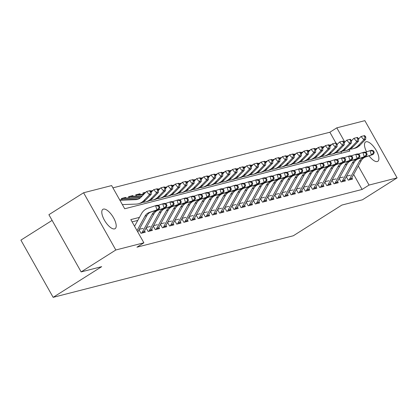 <?xml version="1.0" encoding="UTF-8"?>
<svg xmlns="http://www.w3.org/2000/svg" width="418" height="418" viewBox="0 0 418 418"><rect width="100%" height="100%" fill="white"/><g stroke="black" fill="none" stroke-linecap="round" stroke-linejoin="round"><path stroke-width="0.63" d="M366.576 151.823A11.438 4.53 -122.3 0 1 365.572 141.979A11.438 4.53 -122.3 0 1 366.111 141.749A11.438 4.53 -122.3 0 1 375.897 149.848A11.438 4.53 -122.3 0 1 377.799 161.317A11.438 4.53 -122.3 0 1 377.261 161.547A11.438 4.53 -122.3 0 1 369.068 155.836M114.574 228.892A11.438 4.53 -122.3 0 1 104.787 220.798A11.438 4.53 -122.3 0 1 102.88 209.329A11.438 4.53 -122.3 0 1 103.418 209.099A11.438 4.53 -122.3 0 1 113.205 217.198A11.438 4.53 -122.3 0 1 115.107 228.667A11.438 4.53 -122.3 0 1 114.574 228.892M52.109 220.391L20.9 240.125L53.143 297.344L293.316 235.768L341.872 205.071L362.422 199.804L397.1 177.875L369.042 185.069L358.304 166.009M53.143 297.344L101.694 266.647L81.144 271.919L48.901 214.695L83.584 192.766L111.637 185.576L124.71 208.77L349.871 151.044L349.072 149.623M335.91 142.961L329.865 132.234L112.923 187.854M329.865 132.234L336.803 127.845L364.857 120.656L397.1 177.875M346.303 176.647L348.283 180.168L352.573 179.066L351.831 177.749M339.155 178.481L341.135 181.997L345.425 180.9L344.683 179.578M332.007 180.31L333.987 183.831L338.277 182.734L337.535 181.412M324.859 182.143L326.839 185.665L331.129 184.563L330.387 183.246M317.711 183.977L319.692 187.494L323.981 186.397L323.239 185.08M310.564 185.811L312.544 189.328L316.834 188.231L316.092 186.909M303.411 187.64L305.396 191.162L309.686 190.065L308.944 188.743M296.263 189.474L298.248 192.996L302.538 191.893L301.796 190.577M289.115 191.308L291.1 194.825L295.39 193.727L294.648 192.411M281.967 193.142L283.953 196.659L288.242 195.561L287.5 194.239M274.819 194.971L276.805 198.493L281.095 197.395L280.353 196.073M267.672 196.805L269.657 200.326L273.947 199.224L273.2 197.907M260.524 198.639L262.509 202.155L266.799 201.058L266.052 199.741M253.376 200.468L255.361 203.989L259.651 202.892L258.904 201.57M246.228 202.302L248.214 205.823L252.503 204.721L251.756 203.404M239.08 204.136L241.066 207.657L245.35 206.555L244.608 205.238M231.933 205.969L233.918 209.486L238.203 208.389L237.461 207.072M224.785 207.798L226.77 211.32L231.055 210.223L230.313 208.901M217.637 209.632L219.622 213.154L223.907 212.051L223.165 210.735M210.489 211.466L212.469 214.988L216.759 213.885L216.017 212.569M203.341 213.3L205.322 216.817L209.611 215.719L208.869 214.403M196.194 215.129L198.174 218.651L202.464 217.553L201.722 216.231M189.046 216.963L191.026 220.485L195.316 219.382L194.574 218.065M181.898 218.797L183.878 222.319L188.168 221.216L187.426 219.899M174.75 220.631L176.73 224.147L181.02 223.05L180.278 221.733M167.602 222.46L169.583 225.981L173.872 224.884L173.13 223.562M160.455 224.294L162.435 227.815L166.725 226.713L165.983 225.396M153.307 226.128L155.287 229.649L159.577 228.547L158.835 227.23M146.154 227.962L148.139 231.478L152.429 230.381L151.687 229.064M139.006 229.79L140.991 233.312L145.281 232.215L144.539 230.893M124.522 198.142L125.672 197.416L121.382 198.513L122.082 199.757M131.67 196.308L132.819 195.582L128.535 196.685L129.23 197.923M138.818 194.474L139.967 193.748L135.683 194.851L136.378 196.094M145.809 192.254L142.831 193.017L143.531 194.26M152.957 190.42L150.584 191.031M160.104 188.586L157.732 189.197M167.252 186.757L164.88 187.363M174.4 184.923L172.028 185.529M181.548 183.089L179.176 183.701M188.696 181.26L186.323 181.867M195.843 179.426L193.471 180.033M202.991 177.593L200.619 178.199M210.139 175.759L207.767 176.37M217.287 173.93L214.915 174.536M224.435 172.096L222.062 172.702M231.582 170.262L229.21 170.868M238.73 168.428L236.358 169.039M245.878 166.599L243.506 167.205M253.026 164.765L250.654 165.371M260.174 162.931L257.801 163.537M267.321 161.097L264.949 161.709M274.469 159.268L272.097 159.875M281.617 157.434L279.245 158.041M288.765 155.6L286.393 156.207M295.913 153.767L293.54 154.378M303.06 151.938L300.694 152.544M310.213 150.104L307.841 150.71M317.361 148.27L314.989 148.881M324.509 146.436L322.137 147.047M341.652 153.15L340.905 151.828M126.027 198.043L125.672 197.416M133.175 196.209L132.819 195.582M140.323 194.375L139.967 193.748M331.657 144.607L329.285 145.213M139.45 217.381L130.808 219.596L143.881 242.795L136.947 247.184L362.108 189.453L353.654 174.447M137.778 220.422L132.093 221.874M143.102 228.348L139.262 229.33M150.25 226.514L146.41 227.496M157.398 224.68L153.558 225.668M164.546 222.846L160.705 223.834M171.694 221.017L167.853 222M178.841 219.184L175.001 220.166M185.989 217.35L182.149 218.337M193.137 215.516L189.297 216.503M200.285 213.687L196.45 214.669M207.432 211.853L203.597 212.835M214.58 210.019L210.745 211.006M221.728 208.185L217.893 209.172M228.876 206.356L225.041 207.338M236.024 204.522L232.189 205.504M243.177 202.688L239.336 203.676M250.325 200.859L246.484 201.842M257.472 199.025L253.632 200.008M264.62 197.191L260.78 198.174M271.768 195.358L267.928 196.345M278.916 193.529L275.075 194.511M286.064 191.695L282.223 192.677M293.211 189.861L289.371 190.843M300.359 188.027L296.519 189.014M307.507 186.198L303.667 187.18M314.655 184.364L310.814 185.346M321.803 182.53L317.962 183.512M328.95 180.696L325.11 181.684M336.098 178.867L332.258 179.85M343.246 177.033L339.406 178.016M350.394 175.199L346.553 176.182M81.144 271.919L115.823 249.99L83.584 192.766M362.108 189.453L369.042 185.069M143.881 242.795L115.823 249.99M344.829 142.099L336.803 127.845M137.02 230.616L145.02 216.111A8.935 8.141 75.6 0 1 149.393 212.412L156.949 209.914L155.595 205.656L148.04 208.154A13.407 12.211 -104.4 0 0 141.483 213.702L134.559 226.253M137.794 231.995L146.807 215.651A8.935 8.141 75.6 0 1 151.18 211.957L158.736 209.455L156.949 209.914L159.091 207.835L159.807 207.652L159.263 205.949L158.547 206.131L159.091 207.835M158.547 206.131L155.595 205.656L157.382 205.196L159.263 205.949M158.736 209.455L159.807 207.652M119.679 199.846L137.532 199.198A8.935 8.141 -104.4 0 0 138.206 199.14M119.898 200.227L135.745 199.652A8.935 8.141 -104.4 0 0 137.323 199.428A8.935 8.141 -104.4 0 0 140.897 197.333L146.561 191.475L150.187 190.582L149.472 190.765L150.626 192.076L151.342 191.893L150.187 190.582M151.342 191.893L151.243 194.297L145.579 200.159A13.407 12.211 75.6 0 1 140.223 203.294L138.436 203.754A13.407 12.211 75.6 0 1 136.069 204.099L122.354 204.595M151.243 194.297L149.456 194.757L143.792 200.619A13.407 12.211 75.6 0 1 138.436 203.754M150.626 192.076L149.456 194.757L146.561 191.475L149.472 190.765M141.587 233.16A6.254 5.695 -104.4 0 0 142.345 232.089L152.168 214.277A8.935 8.141 75.6 0 1 156.541 210.578L164.096 208.08L162.743 203.822L157.931 205.416M143.374 232.701A6.254 5.695 -104.4 0 0 144.132 231.629L153.955 213.823A8.935 8.141 75.6 0 1 158.328 210.123L165.883 207.621L164.096 208.08L166.239 206.001L166.954 205.818L166.411 204.115L165.695 204.297L166.239 206.001M165.695 204.297L162.743 203.822L164.53 203.362L166.411 204.115M165.883 207.621L166.954 205.818M148.735 231.326A6.254 5.695 -104.4 0 0 149.492 230.255L159.315 212.448A8.935 8.141 75.6 0 1 163.689 208.749L171.244 206.246L169.891 201.988L165.079 203.582M150.522 230.872A6.254 5.695 -104.4 0 0 151.279 229.801L161.102 211.989A8.935 8.141 75.6 0 1 165.476 208.289L173.031 205.787L171.244 206.246L173.386 204.167L174.102 203.984L173.559 202.281L172.843 202.464L173.386 204.167M172.843 202.464L169.891 201.988L171.678 201.533L173.559 202.281M173.031 205.787L174.102 203.984M155.883 229.492A6.254 5.695 -104.4 0 0 156.64 228.427L166.463 210.615A8.935 8.141 75.6 0 1 170.837 206.915L178.392 204.412L177.039 200.159L172.226 201.748M157.67 229.038A6.254 5.695 -104.4 0 0 158.427 227.967L168.25 210.155A8.935 8.141 75.6 0 1 172.624 206.455L180.179 203.958L178.392 204.412L180.534 202.333L181.25 202.15L180.707 200.447L179.991 200.635L180.534 202.333M179.991 200.635L177.039 200.159L178.826 199.699L180.707 200.447M180.179 203.958L181.25 202.15M163.03 227.664A6.254 5.695 -104.4 0 0 163.788 226.593L173.611 208.781A8.935 8.141 75.6 0 1 177.984 205.081L185.54 202.584L184.186 198.325L179.374 199.919M164.817 227.204A6.254 5.695 -104.4 0 0 165.575 226.133L175.398 208.321A8.935 8.141 75.6 0 1 179.771 204.627L187.327 202.124L185.54 202.584L187.682 200.504L188.398 200.321L187.854 198.618L187.139 198.801L187.682 200.504M187.139 198.801L184.186 198.325L185.973 197.866L187.854 198.618M187.327 202.124L188.398 200.321M151.337 192.097L153.709 189.641L157.335 188.748L156.619 188.931L157.779 190.242L158.49 190.059L157.335 188.748M158.49 190.059L158.391 192.468L152.727 198.325A13.407 12.211 75.6 0 1 147.371 201.466L145.584 201.92A13.407 12.211 75.6 0 1 143.217 202.265L142.799 202.281M158.391 192.468L156.604 192.923L150.94 198.785A13.407 12.211 75.6 0 1 145.584 201.92M121.617 198.926A6.254 5.695 75.6 0 1 122.328 198.686A6.254 5.695 75.6 0 1 123.435 198.529L140.265 197.918M122.328 198.686L124.115 198.231A6.254 5.695 75.6 0 1 125.222 198.069L140.725 197.505M157.779 190.242L156.604 192.923L153.709 189.641L156.619 188.931M158.485 190.263L160.857 187.807L164.483 186.914L163.767 187.097L164.927 188.408L165.638 188.225L164.483 186.914M165.638 188.225L165.538 190.634L159.875 196.491A13.407 12.211 75.6 0 1 154.519 199.632L152.732 200.091A13.407 12.211 75.6 0 1 150.365 200.431L149.952 200.447M165.538 190.634L163.751 191.094L158.088 196.951A13.407 12.211 75.6 0 1 152.732 200.091M128.765 197.092A6.254 5.695 75.6 0 1 129.476 196.857A6.254 5.695 75.6 0 1 130.583 196.695L141.911 196.282M129.476 196.857L131.262 196.397A6.254 5.695 75.6 0 1 132.37 196.235L142.303 195.875M164.927 188.408L163.751 191.094L160.857 187.807L163.767 187.097M165.632 188.429L168.005 185.979L171.631 185.08L170.915 185.263L172.075 186.58L172.786 186.397L171.631 185.08M172.786 186.397L172.686 188.8L167.022 194.663A13.407 12.211 75.6 0 1 161.667 197.798L159.88 198.257A13.407 12.211 75.6 0 1 157.513 198.597L157.1 198.613M172.686 188.8L170.899 189.26L165.235 195.117A13.407 12.211 75.6 0 1 159.88 198.257M135.913 195.263A6.254 5.695 75.6 0 1 136.623 195.023A6.254 5.695 75.6 0 1 137.731 194.861L143.484 194.652M136.623 195.023L138.41 194.563A6.254 5.695 75.6 0 1 139.518 194.407L143.881 194.245M172.075 186.58L170.899 189.26L168.005 185.979L170.915 185.263M172.78 186.6L175.152 184.145L178.779 183.251L178.063 183.434L179.223 184.746L179.933 184.563L178.779 183.251M179.933 184.563L179.834 186.966L174.17 192.829A13.407 12.211 75.6 0 1 168.815 195.964L167.028 196.423A13.407 12.211 75.6 0 1 164.661 196.768L164.248 196.779M179.834 186.966L178.047 187.426L172.383 193.288A13.407 12.211 75.6 0 1 167.028 196.423M143.06 193.429A6.254 5.695 75.6 0 1 143.771 193.189A6.254 5.695 75.6 0 1 144.879 193.032L145.062 193.022M179.223 184.746L178.047 187.426L175.152 184.145L178.063 183.434M170.178 225.83A6.254 5.695 -104.4 0 0 170.936 224.759L180.759 206.947A8.935 8.141 75.6 0 1 185.132 203.247L192.688 200.75L191.334 196.491L186.522 198.085M171.965 225.37A6.254 5.695 -104.4 0 0 172.723 224.299L182.546 206.492A8.935 8.141 75.6 0 1 186.919 202.793L194.474 200.29L192.688 200.75L194.83 198.67L195.546 198.487L195.002 196.784L194.286 196.967L194.83 198.67M194.286 196.967L191.334 196.491L193.121 196.037L195.002 196.784M194.474 200.29L195.546 198.487M179.928 184.766L182.3 182.311L185.926 181.417L185.211 181.6L186.371 182.912L187.086 182.729L185.926 181.417M187.086 182.729L186.982 185.137L181.318 190.995A13.407 12.211 75.6 0 1 175.962 194.135L174.175 194.589A13.407 12.211 75.6 0 1 171.808 194.934L171.396 194.95M186.982 185.137L185.195 185.592L179.531 191.454A13.407 12.211 75.6 0 1 174.175 194.589M150.882 191.366A6.254 5.695 75.6 0 1 150.919 191.355A6.254 5.695 75.6 0 1 152.027 191.198L152.209 191.193M186.371 182.912L185.195 185.592L182.3 182.311L185.211 181.6M177.326 223.996A6.254 5.695 -104.4 0 0 178.084 222.925L187.907 205.118A8.935 8.141 75.6 0 1 192.28 201.419L199.835 198.916L198.482 194.657L193.67 196.251M179.113 223.541A6.254 5.695 -104.4 0 0 179.871 222.47L189.694 204.658A8.935 8.141 75.6 0 1 194.067 200.959L201.622 198.456L199.835 198.916L201.978 196.836L202.693 196.653L202.15 194.95L201.434 195.133L201.978 196.836M201.434 195.133L198.482 194.657L200.269 194.203L202.15 194.95M201.622 198.456L202.693 196.653M187.076 182.932L189.448 180.477L193.074 179.583L192.358 179.766L193.518 181.078L194.234 180.895L193.074 179.583M194.234 180.895L194.13 183.303L188.466 189.161A13.407 12.211 75.6 0 1 183.11 192.301L181.323 192.761A13.407 12.211 75.6 0 1 178.956 193.1L178.543 193.116M194.13 183.303L192.343 183.763L186.679 189.62A13.407 12.211 75.6 0 1 181.323 192.761M158.03 189.537A6.254 5.695 75.6 0 1 158.067 189.526A6.254 5.695 75.6 0 1 159.174 189.364L159.357 189.359M193.518 181.078L192.343 183.763L189.448 180.477L192.358 179.766M184.474 222.162A6.254 5.695 -104.4 0 0 185.231 221.096L195.054 203.284A8.935 8.141 75.6 0 1 199.428 199.585L206.983 197.082L205.63 192.829L200.818 194.422M186.261 221.707A6.254 5.695 -104.4 0 0 187.018 220.636L196.841 202.824A8.935 8.141 75.6 0 1 201.215 199.125L208.77 196.627L206.983 197.082L209.125 195.002L209.841 194.819L209.298 193.116L208.582 193.304L209.125 195.002M208.582 193.304L205.63 192.829L207.417 192.369L209.298 193.116M208.77 196.627L209.841 194.819M194.224 181.099L196.596 178.648L200.222 177.749L199.506 177.932L200.666 179.249L201.382 179.066L200.222 177.749M201.382 179.066L201.277 181.469L195.614 187.332A13.407 12.211 75.6 0 1 190.258 190.467L188.471 190.927A13.407 12.211 75.6 0 1 186.104 191.266L185.691 191.282M201.277 181.469L199.49 181.929L193.827 187.786A13.407 12.211 75.6 0 1 188.471 190.927M165.178 187.703A6.254 5.695 75.6 0 1 165.214 187.692A6.254 5.695 75.6 0 1 166.322 187.53L166.505 187.525M200.666 179.249L199.49 181.929L196.596 178.648L199.506 177.932M191.622 220.333A6.254 5.695 -104.4 0 0 192.379 219.262L202.202 201.45A8.935 8.141 75.6 0 1 206.576 197.751L214.136 195.253L212.778 190.995L207.965 192.588M193.409 219.873A6.254 5.695 -104.4 0 0 194.166 218.802L203.989 200.995A8.935 8.141 75.6 0 1 208.363 197.296L215.923 194.793L214.136 195.253L216.273 193.173L216.989 192.991L216.446 191.287L215.73 191.47L216.273 193.173M215.73 191.47L212.778 190.995L214.565 190.535L216.446 191.287M215.923 194.793L216.989 192.991M201.371 179.27L203.744 176.814L207.37 175.921L206.654 176.103L207.814 177.415L208.53 177.232L207.37 175.921M208.53 177.232L208.425 179.636L202.761 185.498A13.407 12.211 75.6 0 1 197.406 188.633L195.619 189.093A13.407 12.211 75.6 0 1 193.252 189.438L192.839 189.448M208.425 179.636L206.638 180.095L200.974 185.958A13.407 12.211 75.6 0 1 195.619 189.093M172.326 185.869A6.254 5.695 75.6 0 1 172.362 185.858A6.254 5.695 75.6 0 1 173.47 185.702L173.653 185.691M207.814 177.415L206.638 180.095L203.744 176.814L206.654 176.103M198.769 218.499A6.254 5.695 -104.4 0 0 199.527 217.428L209.35 199.616A8.935 8.141 75.6 0 1 213.723 195.917L221.284 193.419L219.931 189.161L215.113 190.754M200.556 218.039A6.254 5.695 -104.4 0 0 201.314 216.968L211.142 199.161A8.935 8.141 75.6 0 1 215.51 195.462L223.071 192.959L221.284 193.419L223.421 191.339L224.137 191.157L223.593 189.453L222.883 189.636L223.421 191.339M222.883 189.636L219.931 189.161L221.718 188.706L223.593 189.453M223.071 192.959L224.137 191.157M208.519 177.436L210.891 174.98L214.518 174.087L213.802 174.269L214.962 175.581L215.678 175.398L214.518 174.087M215.678 175.398L215.573 177.807L209.909 183.664A13.407 12.211 75.6 0 1 204.554 186.804L202.767 187.259A13.407 12.211 75.6 0 1 200.4 187.604L199.987 187.619M215.573 177.807L213.786 178.261L208.122 184.124A13.407 12.211 75.6 0 1 202.767 187.259M179.474 184.035A6.254 5.695 75.6 0 1 179.51 184.024A6.254 5.695 75.6 0 1 180.618 183.868L180.801 183.863M214.962 175.581L213.786 178.261L210.891 174.98L213.802 174.269M205.917 216.665A6.254 5.695 -104.4 0 0 206.675 215.594L216.503 197.787A8.935 8.141 75.6 0 1 220.871 194.088L228.432 191.585L227.078 187.327L222.261 188.92M207.704 216.21A6.254 5.695 -104.4 0 0 208.462 215.139L218.29 197.327A8.935 8.141 75.6 0 1 222.658 193.628L230.219 191.13L228.432 191.585L230.569 189.506L231.285 189.323L230.741 187.619L230.031 187.802L230.569 189.506M230.031 187.802L227.078 187.327L228.865 186.872L230.741 187.619M230.219 191.13L231.285 189.323M215.667 175.602L218.039 173.146L221.665 172.253L220.95 172.435L222.11 173.752L222.825 173.564L221.665 172.253M222.825 173.564L222.721 175.973L217.057 181.83A13.407 12.211 75.6 0 1 211.701 184.97L209.914 185.43A13.407 12.211 75.6 0 1 207.547 185.77L207.135 185.785M222.721 175.973L220.934 176.433L215.27 182.29A13.407 12.211 75.6 0 1 209.914 185.43M186.621 182.206A6.254 5.695 75.6 0 1 186.663 182.196A6.254 5.695 75.6 0 1 187.766 182.034L187.948 182.029M222.11 173.752L220.934 176.433L218.039 173.146L220.95 172.435M213.065 214.836A6.254 5.695 -104.4 0 0 213.823 213.765L223.651 195.953A8.935 8.141 75.6 0 1 228.019 192.254L235.58 189.751L234.226 185.498L229.409 187.092M214.852 214.377A6.254 5.695 -104.4 0 0 215.61 213.305L225.438 195.493A8.935 8.141 75.6 0 1 229.806 191.794L237.367 189.297L235.58 189.751L237.717 187.672L238.432 187.489L237.889 185.785L237.178 185.973L237.717 187.672M237.178 185.973L234.226 185.498L236.013 185.038L237.889 185.785M237.367 189.297L238.432 187.489M222.815 173.768L225.187 171.317L228.813 170.419L228.097 170.601L229.257 171.918L229.973 171.735L228.813 170.419M229.973 171.735L229.869 174.139L224.205 180.001A13.407 12.211 75.6 0 1 218.849 183.136L217.062 183.596A13.407 12.211 75.6 0 1 214.695 183.936L214.282 183.951M229.869 174.139L228.082 174.599L222.418 180.456A13.407 12.211 75.6 0 1 217.062 183.596M193.769 180.372A6.254 5.695 75.6 0 1 193.811 180.362A6.254 5.695 75.6 0 1 194.913 180.2L195.096 180.195M229.257 171.918L228.082 174.599L225.187 171.317L228.097 170.601M220.213 213.002A6.254 5.695 -104.4 0 0 220.97 211.931L230.799 194.119A8.935 8.141 75.6 0 1 235.167 190.42L242.727 187.922L241.374 183.664L236.557 185.258M222 212.543A6.254 5.695 -104.4 0 0 222.757 211.471L232.586 193.665A8.935 8.141 75.6 0 1 236.954 189.965L244.514 187.463L242.727 187.922L244.864 185.843L245.58 185.66L245.037 183.957L244.326 184.139L244.864 185.843M244.326 184.139L241.374 183.664L243.161 183.204L245.037 183.957M244.514 187.463L245.58 185.66M229.963 171.939L232.335 169.483L235.961 168.59L235.245 168.773L236.405 170.084L237.121 169.901L235.961 168.59M237.121 169.901L237.016 172.305L231.353 178.167A13.407 12.211 75.6 0 1 225.997 181.302L224.21 181.762A13.407 12.211 75.6 0 1 221.843 182.107L221.43 182.117M237.016 172.305L235.229 172.765L229.566 178.627A13.407 12.211 75.6 0 1 224.21 181.762M200.917 178.538A6.254 5.695 75.6 0 1 200.959 178.528A6.254 5.695 75.6 0 1 202.061 178.371L202.244 178.361M236.405 170.084L235.229 172.765L232.335 169.483L235.245 168.773M227.361 211.168A6.254 5.695 -104.4 0 0 228.118 210.097L237.946 192.285A8.935 8.141 75.6 0 1 242.315 188.591L249.875 186.088L248.522 181.83L243.704 183.424M229.148 210.709A6.254 5.695 -104.4 0 0 229.905 209.637L239.733 191.831A8.935 8.141 75.6 0 1 244.102 188.131L251.662 185.629L249.875 186.088L252.012 184.009L252.728 183.826L252.19 182.123L251.474 182.305L252.012 184.009M251.474 182.305L248.522 181.83L250.309 181.375L252.19 182.123M251.662 185.629L252.728 183.826M237.111 170.105L239.483 167.649L243.109 166.756L242.393 166.939L243.553 168.25L244.269 168.067L243.109 166.756M244.269 168.067L244.164 170.476L238.5 176.333A13.407 12.211 75.6 0 1 233.145 179.474L231.358 179.928A13.407 12.211 75.6 0 1 228.991 180.273L228.578 180.289M244.164 170.476L242.377 170.931L236.713 176.793A13.407 12.211 75.6 0 1 231.358 179.928M208.065 176.704A6.254 5.695 75.6 0 1 208.107 176.694A6.254 5.695 75.6 0 1 209.209 176.537L209.392 176.532M243.553 168.25L242.377 170.931L239.483 167.649L242.393 166.939M234.508 209.334A6.254 5.695 -104.4 0 0 235.266 208.263L245.094 190.456A8.935 8.141 75.6 0 1 249.462 186.757L257.023 184.254L255.67 179.996L250.852 181.59M236.295 208.88A6.254 5.695 -104.4 0 0 237.053 207.809L246.881 189.997A8.935 8.141 75.6 0 1 251.249 186.297L258.81 183.8L257.023 184.254L259.16 182.175L259.876 181.992L259.338 180.289L258.622 180.471L259.16 182.175M258.622 180.471L255.67 179.996L257.457 179.541L259.338 180.289M258.81 183.8L259.876 181.992M244.258 168.271L246.63 165.815L250.257 164.922L249.546 165.105L250.701 166.421L251.417 166.233L250.257 164.922M251.417 166.233L251.312 168.642L245.648 174.499A13.407 12.211 75.6 0 1 240.293 177.64L238.506 178.099A13.407 12.211 75.6 0 1 236.139 178.439L235.726 178.455M251.312 168.642L249.525 169.102L243.861 174.959A13.407 12.211 75.6 0 1 238.506 178.099M215.213 174.876A6.254 5.695 75.6 0 1 215.254 174.865A6.254 5.695 75.6 0 1 216.357 174.703L216.545 174.698M250.701 166.421L249.525 169.102L246.63 165.815L249.546 165.105M241.656 207.506A6.254 5.695 -104.4 0 0 242.414 206.435L252.242 188.622A8.935 8.141 75.6 0 1 256.61 184.923L264.171 182.42L262.817 178.167L258 179.761M243.443 207.046A6.254 5.695 -104.4 0 0 244.201 205.975L254.029 188.163A8.935 8.141 75.6 0 1 258.397 184.463L265.958 181.966L264.171 182.42L266.308 180.341L267.024 180.158L266.485 178.46L265.77 178.643L266.308 180.341M265.77 178.643L262.817 178.167L264.604 177.707L266.485 178.46M265.958 181.966L267.024 180.158M251.406 166.437L253.778 163.987L257.404 163.088L256.694 163.276L257.849 164.587L258.564 164.405L257.404 163.088M258.564 164.405L258.46 166.808L252.796 172.671A13.407 12.211 75.6 0 1 247.44 175.806L245.653 176.265A13.407 12.211 75.6 0 1 243.286 176.605L242.874 176.621M258.46 166.808L256.673 167.268L251.009 173.125A13.407 12.211 75.6 0 1 245.653 176.265M222.36 173.042A6.254 5.695 75.6 0 1 222.402 173.031A6.254 5.695 75.6 0 1 223.505 172.869L223.693 172.864M257.849 164.587L256.673 167.268L253.778 163.987L256.694 163.276M248.804 205.672A6.254 5.695 -104.4 0 0 249.567 204.601L259.39 186.789A8.935 8.141 75.6 0 1 263.758 183.089L271.319 180.592L269.965 176.333L265.153 177.927M250.591 205.212A6.254 5.695 -104.4 0 0 251.354 204.141L261.177 186.334A8.935 8.141 75.6 0 1 265.545 182.635L273.106 180.132L271.319 180.592L273.456 178.512L274.171 178.329L273.633 176.626L272.917 176.809L273.456 178.512M272.917 176.809L269.965 176.333L271.752 175.874L273.633 176.626M273.106 180.132L274.171 178.329M258.554 164.608L260.926 162.153L264.552 161.259L263.842 161.442L264.996 162.754L265.712 162.571L264.552 161.259M265.712 162.571L265.608 164.974L259.944 170.837A13.407 12.211 75.6 0 1 254.588 173.972L252.801 174.431A13.407 12.211 75.6 0 1 250.434 174.776L250.021 174.787M265.608 164.974L263.821 165.434L258.157 171.296A13.407 12.211 75.6 0 1 252.801 174.431M229.508 171.208A6.254 5.695 75.6 0 1 229.55 171.197A6.254 5.695 75.6 0 1 230.652 171.04L230.84 171.03M264.996 162.754L263.821 165.434L260.926 162.153L263.842 161.442M255.952 203.838A6.254 5.695 -104.4 0 0 256.715 202.767L266.538 184.955A8.935 8.141 75.6 0 1 270.906 181.26L278.466 178.758L277.113 174.499L272.301 176.093M257.739 203.378A6.254 5.695 -104.4 0 0 258.502 202.307L268.325 184.5A8.935 8.141 75.6 0 1 272.693 180.801L280.253 178.298L278.466 178.758L280.603 176.678L281.319 176.495L280.781 174.792L280.065 174.975L280.603 176.678M280.065 174.975L277.113 174.499L278.9 174.045L280.781 174.792M280.253 178.298L281.319 176.495M265.702 162.774L268.079 160.319L271.7 159.425L270.989 159.608L272.144 160.92L272.86 160.737L271.7 159.425M272.86 160.737L272.761 163.145L267.092 169.003A13.407 12.211 75.6 0 1 261.736 172.143L259.949 172.597A13.407 12.211 75.6 0 1 257.582 172.942L257.169 172.958M272.761 163.145L270.974 163.6L265.305 169.462A13.407 12.211 75.6 0 1 259.949 172.597M236.656 169.374A6.254 5.695 75.6 0 1 236.698 169.363A6.254 5.695 75.6 0 1 237.8 169.206L237.988 169.201M272.144 160.92L270.974 163.6L268.079 160.319L270.989 159.608M263.1 202.004A6.254 5.695 -104.4 0 0 263.862 200.933L273.685 183.126A8.935 8.141 75.6 0 1 278.054 179.426L285.614 176.924L284.261 172.671L279.449 174.259M264.887 201.549A6.254 5.695 -104.4 0 0 265.649 200.478L275.472 182.666A8.935 8.141 75.6 0 1 279.841 178.967L287.401 176.469L285.614 176.924L287.756 174.844L288.467 174.661L287.929 172.958L287.213 173.141L287.756 174.844M287.213 173.141L284.261 172.671L286.048 172.211L287.929 172.958M287.401 176.469L288.467 174.661M272.849 160.94L275.227 158.485L278.848 157.591L278.137 157.774L279.292 159.091L280.008 158.903L278.848 157.591M280.008 158.903L279.908 161.311L274.239 167.169A13.407 12.211 75.6 0 1 268.889 170.309L267.097 170.769A13.407 12.211 75.6 0 1 264.73 171.108L264.317 171.124M279.908 161.311L278.122 161.771L272.452 167.628A13.407 12.211 75.6 0 1 267.097 170.769M243.804 167.545A6.254 5.695 75.6 0 1 243.846 167.534A6.254 5.695 75.6 0 1 244.948 167.372L245.136 167.367M279.292 159.091L278.122 161.771L275.227 158.485L278.137 157.774M270.247 200.175A6.254 5.695 -104.4 0 0 271.01 199.104L280.833 181.292A8.935 8.141 75.6 0 1 285.207 177.593L292.762 175.095L291.409 170.837L286.596 172.43M272.04 199.715A6.254 5.695 -104.4 0 0 272.797 198.644L282.62 180.832A8.935 8.141 75.6 0 1 286.994 177.133L294.549 174.635L292.762 175.095L294.904 173.015L295.615 172.827L295.077 171.129L294.361 171.312L294.904 173.015M294.361 171.312L291.409 170.837L293.196 170.377L295.077 171.129M294.549 174.635L295.615 172.827M279.997 159.106L282.375 156.656L286.001 155.757L285.285 155.945L286.44 157.257L287.156 157.074L286.001 155.757M287.156 157.074L287.056 159.477L281.387 165.34A13.407 12.211 75.6 0 1 276.037 168.475L274.25 168.935A13.407 12.211 75.6 0 1 271.878 169.274L271.465 169.29M287.056 159.477L285.269 159.937L279.6 165.794A13.407 12.211 75.6 0 1 274.25 168.935M250.952 165.711A6.254 5.695 75.6 0 1 250.993 165.7A6.254 5.695 75.6 0 1 252.096 165.538L252.284 165.533M286.44 157.257L285.269 159.937L282.375 156.656L285.285 155.945M277.4 198.341A6.254 5.695 -104.4 0 0 278.158 197.27L287.981 179.458A8.935 8.141 75.6 0 1 292.354 175.759L299.91 173.261L298.556 169.003L293.744 170.596M279.187 197.881A6.254 5.695 -104.4 0 0 279.945 196.81L289.768 179.003A8.935 8.141 75.6 0 1 294.141 175.304L301.697 172.801L299.91 173.261L302.052 171.181L302.763 170.999L302.224 169.295L301.509 169.478L302.052 171.181M301.509 169.478L298.556 169.003L300.343 168.543L302.224 169.295M301.697 172.801L302.763 170.999M287.145 157.278L289.522 154.822L293.149 153.929L292.433 154.111L293.588 155.423L294.303 155.24L293.149 153.929M294.303 155.24L294.204 157.643L288.535 163.506A13.407 12.211 75.6 0 1 283.185 166.646L281.398 167.101A13.407 12.211 75.6 0 1 279.025 167.446L278.613 167.461M294.204 157.643L292.417 158.103L286.748 163.966A13.407 12.211 75.6 0 1 281.398 167.101M258.099 163.877A6.254 5.695 75.6 0 1 258.141 163.866A6.254 5.695 75.6 0 1 259.244 163.71L259.432 163.699M293.588 155.423L292.417 158.103L289.522 154.822L292.433 154.111M284.548 196.507A6.254 5.695 -104.4 0 0 285.306 195.436L295.129 177.629A8.935 8.141 75.6 0 1 299.502 173.93L307.058 171.427L305.704 167.169L300.892 168.762M286.335 196.047A6.254 5.695 -104.4 0 0 287.093 194.976L296.916 177.169A8.935 8.141 75.6 0 1 301.289 173.47L308.845 170.967L307.058 171.427L309.2 169.347L309.91 169.165L309.372 167.461L308.656 167.644L309.2 169.347M308.656 167.644L305.704 167.169L307.491 166.714L309.372 167.461M308.845 170.967L309.91 169.165M294.298 155.444L296.67 152.988L300.296 152.095L299.581 152.277L300.735 153.589L301.451 153.406L300.296 152.095M301.451 153.406L301.352 155.815L295.688 161.672A13.407 12.211 75.6 0 1 290.332 164.812L288.545 165.267A13.407 12.211 75.6 0 1 286.178 165.612L285.76 165.627M301.352 155.815L299.565 156.269L293.896 162.132A13.407 12.211 75.6 0 1 288.545 165.267M265.247 162.043A6.254 5.695 75.6 0 1 265.289 162.032A6.254 5.695 75.6 0 1 266.391 161.876L266.579 161.87M300.735 153.589L299.565 156.269L296.67 152.988L299.581 152.277M291.696 194.673A6.254 5.695 -104.4 0 0 292.454 193.602L302.277 175.795A8.935 8.141 75.6 0 1 306.65 172.096L314.205 169.593L312.852 165.34L308.04 166.928M293.483 194.218A6.254 5.695 -104.4 0 0 294.241 193.147L304.064 175.335A8.935 8.141 75.6 0 1 308.437 171.636L315.992 169.138L314.205 169.593L316.348 167.513L317.063 167.331L316.52 165.627L315.804 165.81L316.348 167.513M315.804 165.81L312.852 165.34L314.639 164.88L316.52 165.627M315.992 169.138L317.063 167.331M301.446 153.61L303.818 151.154L307.444 150.261L306.728 150.443L307.883 151.76L308.599 151.577L307.444 150.261M308.599 151.577L308.5 153.981L302.836 159.838A13.407 12.211 75.6 0 1 297.48 162.978L295.693 163.438A13.407 12.211 75.6 0 1 293.326 163.778L292.908 163.793M308.5 153.981L306.713 154.441L301.049 160.298A13.407 12.211 75.6 0 1 295.693 163.438M272.395 160.214A6.254 5.695 75.6 0 1 272.437 160.204A6.254 5.695 75.6 0 1 273.539 160.042L273.727 160.037M307.883 151.76L306.713 154.441L303.818 151.154L306.728 150.443M298.844 192.844A6.254 5.695 -104.4 0 0 299.601 191.773L309.425 173.961A8.935 8.141 75.6 0 1 313.798 170.262L321.353 167.764L320 163.506L315.188 165.1M300.631 192.384A6.254 5.695 -104.4 0 0 301.388 191.313L311.211 173.501A8.935 8.141 75.6 0 1 315.585 169.802L323.14 167.304L321.353 167.764L323.495 165.685L324.211 165.497L323.668 163.799L322.952 163.981L323.495 165.685M322.952 163.981L320 163.506L321.787 163.046L323.668 163.799M323.14 167.304L324.211 165.497M308.594 151.776L310.966 149.325L314.592 148.427L313.876 148.615L315.036 149.926L315.747 149.743L314.592 148.427M315.747 149.743L315.647 152.147L309.984 158.009A13.407 12.211 75.6 0 1 304.628 161.144L302.841 161.604A13.407 12.211 75.6 0 1 300.474 161.944L300.056 161.959M315.647 152.147L313.861 152.607L308.197 158.464A13.407 12.211 75.6 0 1 302.841 161.604M279.543 158.38A6.254 5.695 75.6 0 1 279.585 158.37A6.254 5.695 75.6 0 1 280.692 158.208L280.875 158.203M315.036 149.926L313.861 152.607L310.966 149.325L313.876 148.615M305.992 191.01A6.254 5.695 -104.4 0 0 306.749 189.939L316.572 172.127A8.935 8.141 75.6 0 1 320.946 168.428L328.501 165.93L327.148 161.672L322.335 163.266M307.779 190.551A6.254 5.695 -104.4 0 0 308.536 189.479L318.359 171.673A8.935 8.141 75.6 0 1 322.733 167.973L330.288 165.471L328.501 165.93L330.643 163.851L331.359 163.668L330.816 161.965L330.1 162.147L330.643 163.851M330.1 162.147L327.148 161.672L328.935 161.212L330.816 161.965M330.288 165.471L331.359 163.668M315.742 149.947L318.114 147.491L321.74 146.598L321.024 146.781L322.184 148.092L322.895 147.909L321.74 146.598M322.895 147.909L322.795 150.313L317.131 156.175A13.407 12.211 75.6 0 1 311.776 159.315L309.989 159.77A13.407 12.211 75.6 0 1 307.622 160.115L307.209 160.131M322.795 150.313L321.008 150.773L315.344 156.635A13.407 12.211 75.6 0 1 309.989 159.77M286.696 156.546A6.254 5.695 75.6 0 1 286.732 156.536A6.254 5.695 75.6 0 1 287.84 156.379L288.023 156.369M322.184 148.092L321.008 150.773L318.114 147.491L321.024 146.781M313.139 189.176A6.254 5.695 -104.4 0 0 313.897 188.105L323.72 170.298A8.935 8.141 75.6 0 1 328.093 166.599L335.649 164.096L334.295 159.838L329.483 161.432M314.926 188.717A6.254 5.695 -104.4 0 0 315.684 187.645L325.507 169.839A8.935 8.141 75.6 0 1 329.88 166.139L337.436 163.637L335.649 164.096L337.791 162.017L338.507 161.834L337.963 160.131L337.248 160.313L337.791 162.017M337.248 160.313L334.295 159.838L336.082 159.383L337.963 160.131M337.436 163.637L338.507 161.834M322.889 148.113L325.261 145.657L328.888 144.764L328.172 144.947L329.332 146.258L330.042 146.075L328.888 144.764M330.042 146.075L329.943 148.484L324.279 154.341A13.407 12.211 75.6 0 1 318.924 157.481L317.137 157.936A13.407 12.211 75.6 0 1 314.77 158.281L314.357 158.297M329.943 148.484L328.156 148.939L322.492 154.801A13.407 12.211 75.6 0 1 317.137 157.936M293.844 154.712A6.254 5.695 75.6 0 1 293.88 154.707A6.254 5.695 75.6 0 1 294.988 154.545L295.171 154.54M329.332 146.258L328.156 148.939L325.261 145.657L328.172 144.947M320.287 187.342A6.254 5.695 -104.4 0 0 321.045 186.271L330.868 168.464A8.935 8.141 75.6 0 1 335.241 164.765L342.797 162.262L341.443 158.009L336.631 159.598M322.074 186.888A6.254 5.695 -104.4 0 0 322.832 185.817L332.655 168.005A8.935 8.141 75.6 0 1 337.028 164.305L344.584 161.808L342.797 162.262L344.939 160.183L345.655 160L345.111 158.297L344.395 158.479L344.939 160.183M344.395 158.479L341.443 158.009L343.23 157.549L345.111 158.297M344.584 161.808L345.655 160M330.037 146.279L332.409 143.823L336.035 142.93L335.32 143.113L336.48 144.429L337.19 144.247L336.035 142.93M337.19 144.247L337.091 146.65L331.427 152.513A13.407 12.211 75.6 0 1 326.071 155.648L324.284 156.107A13.407 12.211 75.6 0 1 321.917 156.447L321.505 156.463M337.091 146.65L335.304 147.11L329.64 152.967A13.407 12.211 75.6 0 1 324.284 156.107M300.991 152.883A6.254 5.695 75.6 0 1 301.028 152.873A6.254 5.695 75.6 0 1 302.136 152.711L302.318 152.706M336.48 144.429L335.304 147.11L332.409 143.823L335.32 143.113M327.435 185.514A6.254 5.695 -104.4 0 0 328.193 184.442L338.016 166.63A8.935 8.141 75.6 0 1 342.389 162.931L349.944 160.434L348.591 156.175L343.779 157.769M329.222 185.054A6.254 5.695 -104.4 0 0 329.98 183.983L339.803 166.171A8.935 8.141 75.6 0 1 344.176 162.471L351.731 159.974L349.944 160.434L352.087 158.354L352.802 158.166L352.259 156.468L351.543 156.651L352.087 158.354M351.543 156.651L348.591 156.175L350.378 155.715L352.259 156.468M351.731 159.974L352.802 158.166M337.185 144.445L339.557 141.995L343.183 141.096L342.467 141.284L343.627 142.595L344.343 142.413L343.183 141.096M344.343 142.413L344.239 144.816L338.575 150.679A13.407 12.211 75.6 0 1 333.219 153.814L331.432 154.273A13.407 12.211 75.6 0 1 329.065 154.613L328.652 154.629M344.239 144.816L342.452 145.276L336.788 151.133A13.407 12.211 75.6 0 1 331.432 154.273M308.139 151.05A6.254 5.695 75.6 0 1 308.176 151.039A6.254 5.695 75.6 0 1 309.283 150.877L309.466 150.872M343.627 142.595L342.452 145.276L339.557 141.995L342.467 141.284M334.583 183.68A6.254 5.695 -104.4 0 0 335.34 182.609L345.163 164.796A8.935 8.141 75.6 0 1 349.537 161.097L357.092 158.6L355.739 154.341L350.927 155.935M336.37 183.22A6.254 5.695 -104.4 0 0 337.127 182.149L346.95 164.342A8.935 8.141 75.6 0 1 351.324 160.643L358.879 158.14L357.092 158.6L359.234 156.52L359.95 156.337L359.407 154.634L358.691 154.817L359.234 156.52M358.691 154.817L355.739 154.341L357.526 153.881L359.407 154.634M358.879 158.14L359.95 156.337M344.333 142.616L346.705 140.161L350.331 139.267L349.615 139.45L350.775 140.761L351.491 140.579L350.331 139.267M351.491 140.579L351.386 142.982L345.723 148.845A13.407 12.211 75.6 0 1 340.367 151.985L338.58 152.439A13.407 12.211 75.6 0 1 336.213 152.784L335.8 152.8M351.386 142.982L349.6 143.442L343.936 149.304A13.407 12.211 75.6 0 1 338.58 152.439M315.287 149.216A6.254 5.695 75.6 0 1 315.324 149.205A6.254 5.695 75.6 0 1 316.431 149.048L316.614 149.038M350.775 140.761L349.6 143.442L346.705 140.161L349.615 139.45M341.731 181.846A6.254 5.695 -104.4 0 0 342.488 180.775L352.311 162.968A8.935 8.141 75.6 0 1 356.685 159.268L364.24 156.766L362.887 152.507L358.074 154.101M343.518 181.386A6.254 5.695 -104.4 0 0 344.275 180.32L354.098 162.508A8.935 8.141 75.6 0 1 358.472 158.809L366.027 156.306L364.24 156.766L366.382 154.686L367.098 154.503L366.555 152.8L365.839 152.983L366.382 154.686M365.839 152.983L362.887 152.507L364.674 152.053L366.555 152.8M366.027 156.306L367.098 154.503M351.481 140.782L353.853 138.327L357.479 137.433L356.763 137.616L357.923 138.928L358.639 138.745L357.479 137.433M358.639 138.745L358.534 141.153L352.87 147.011A13.407 12.211 75.6 0 1 347.515 150.151L345.728 150.605A13.407 12.211 75.6 0 1 343.361 150.95L342.948 150.966M358.534 141.153L356.747 141.608L351.083 147.47A13.407 12.211 75.6 0 1 345.728 150.605M322.435 147.387A6.254 5.695 75.6 0 1 322.471 147.376A6.254 5.695 75.6 0 1 323.579 147.214L323.762 147.209M357.923 138.928L356.747 141.608L353.853 138.327L356.763 137.616M348.878 180.012A6.254 5.695 -104.4 0 0 349.636 178.941L359.459 161.134A8.935 8.141 75.6 0 1 363.832 157.434L371.388 154.932L370.034 150.679L365.222 152.267M350.665 179.557A6.254 5.695 -104.4 0 0 351.423 178.486L361.246 160.674A8.935 8.141 75.6 0 1 365.619 156.975L373.18 154.477L371.388 154.932L373.53 152.852L374.246 152.669L373.702 150.966L372.987 151.149L373.53 152.852M372.987 151.149L370.034 150.679L371.821 150.219L373.702 150.966M373.18 154.477L374.246 152.669M358.628 138.948L361 136.493L364.627 135.599L363.911 135.782L365.071 137.099L365.787 136.916L364.627 135.599M365.787 136.916L365.682 139.319L360.018 145.182A13.407 12.211 75.6 0 1 354.663 148.317L352.876 148.777A13.407 12.211 75.6 0 1 350.509 149.116L350.096 149.132M365.682 139.319L363.895 139.779L358.231 145.636A13.407 12.211 75.6 0 1 352.876 148.777M329.583 145.553A6.254 5.695 75.6 0 1 329.619 145.542A6.254 5.695 75.6 0 1 330.727 145.38L330.91 145.375M365.071 137.099L363.895 139.779L361 136.493L363.911 135.782M145.02 216.111L146.807 215.651M149.393 212.412L151.18 211.957M137.532 199.198L135.745 199.652M145.579 200.159L143.792 200.619M152.168 214.277L153.955 213.823M156.541 210.578L158.328 210.123M142.345 232.089L144.132 231.629M159.315 212.448L161.102 211.989M163.689 208.749L165.476 208.289M149.492 230.255L151.279 229.801M166.463 210.615L168.25 210.155M170.837 206.915L172.624 206.455M156.64 228.427L158.427 227.967M173.611 208.781L175.398 208.321M177.984 205.081L179.771 204.627M163.788 226.593L165.575 226.133M152.727 198.325L150.94 198.785M125.222 198.069L123.435 198.529M159.875 196.491L158.088 196.951M132.37 196.235L130.583 196.695M167.022 194.663L165.235 195.117M139.518 194.407L137.731 194.861M174.17 192.829L172.383 193.288M180.759 206.947L182.546 206.492M185.132 203.247L186.919 202.793M170.936 224.759L172.723 224.299M181.318 190.995L179.531 191.454M187.907 205.118L189.694 204.658M192.28 201.419L194.067 200.959M178.084 222.925L179.871 222.47M188.466 189.161L186.679 189.62M195.054 203.284L196.841 202.824M199.428 199.585L201.215 199.125M185.231 221.096L187.018 220.636M195.614 187.332L193.827 187.786M202.202 201.45L203.989 200.995M206.576 197.751L208.363 197.296M192.379 219.262L194.166 218.802M202.761 185.498L200.974 185.958M209.35 199.616L211.142 199.161M213.723 195.917L215.51 195.462M199.527 217.428L201.314 216.968M209.909 183.664L208.122 184.124M216.503 197.787L218.29 197.327M220.871 194.088L222.658 193.628M206.675 215.594L208.462 215.139M217.057 181.83L215.27 182.29M223.651 195.953L225.438 195.493M228.019 192.254L229.806 191.794M213.823 213.765L215.61 213.305M224.205 180.001L222.418 180.456M230.799 194.119L232.586 193.665M235.167 190.42L236.954 189.965M220.97 211.931L222.757 211.471M231.353 178.167L229.566 178.627M237.946 192.285L239.733 191.831M242.315 188.591L244.102 188.131M228.118 210.097L229.905 209.637M238.5 176.333L236.713 176.793M245.094 190.456L246.881 189.997M249.462 186.757L251.249 186.297M235.266 208.263L237.053 207.809M245.648 174.499L243.861 174.959M252.242 188.622L254.029 188.163M256.61 184.923L258.397 184.463M242.414 206.435L244.201 205.975M252.796 172.671L251.009 173.125M259.39 186.789L261.177 186.334M263.758 183.089L265.545 182.635M249.567 204.601L251.354 204.141M259.944 170.837L258.157 171.296M266.538 184.955L268.325 184.5M270.906 181.26L272.693 180.801M256.715 202.767L258.502 202.307M267.092 169.003L265.305 169.462M273.685 183.126L275.472 182.666M278.054 179.426L279.841 178.967M263.862 200.933L265.649 200.478M274.239 167.169L272.452 167.628M280.833 181.292L282.62 180.832M285.207 177.593L286.994 177.133M271.01 199.104L272.797 198.644M281.387 165.34L279.6 165.794M287.981 179.458L289.768 179.003M292.354 175.759L294.141 175.304M278.158 197.27L279.945 196.81M288.535 163.506L286.748 163.966M295.129 177.629L296.916 177.169M299.502 173.93L301.289 173.47M285.306 195.436L287.093 194.976M295.688 161.672L293.896 162.132M302.277 175.795L304.064 175.335M306.65 172.096L308.437 171.636M292.454 193.602L294.241 193.147M302.836 159.838L301.049 160.298M309.425 173.961L311.211 173.501M313.798 170.262L315.585 169.802M299.601 191.773L301.388 191.313M309.984 158.009L308.197 158.464M316.572 172.127L318.359 171.673M320.946 168.428L322.733 167.973M306.749 189.939L308.536 189.479M317.131 156.175L315.344 156.635M323.72 170.298L325.507 169.839M328.093 166.599L329.88 166.139M313.897 188.105L315.684 187.645M324.279 154.341L322.492 154.801M330.868 168.464L332.655 168.005M335.241 164.765L337.028 164.305M321.045 186.271L322.832 185.817M331.427 152.513L329.64 152.967M338.016 166.63L339.803 166.171M342.389 162.931L344.176 162.471M328.193 184.442L329.98 183.983M338.575 150.679L336.788 151.133M345.163 164.796L346.95 164.342M349.537 161.097L351.324 160.643M335.34 182.609L337.127 182.149M345.723 148.845L343.936 149.304M352.311 162.968L354.098 162.508M356.685 159.268L358.472 158.809M342.488 180.775L344.275 180.32M352.87 147.011L351.083 147.47M359.459 161.134L361.246 160.674M363.832 157.434L365.619 156.975M349.636 178.941L351.423 178.486M360.018 145.182L358.231 145.636M145.276 192.802L143.771 193.189M152.424 190.974L150.919 191.355M159.571 189.14L158.067 189.526M166.719 187.306L165.214 187.692M173.867 185.477L172.362 185.858M181.015 183.643L179.51 184.024M188.163 181.809L186.663 182.196M195.31 179.975L193.811 180.362M202.458 178.146L200.959 178.528M209.606 176.312L208.107 176.694M216.754 174.478L215.254 174.865M223.902 172.644L222.402 173.031M231.049 170.816L229.55 171.197M238.197 168.982L236.698 169.363M245.345 167.148L243.846 167.534M252.493 165.314L250.993 165.7M259.641 163.485L258.141 163.866M266.788 161.651L265.289 162.032M273.936 159.817L272.437 160.204M281.084 157.983L279.585 158.37M288.232 156.154L286.732 156.536M295.38 154.32L293.88 154.707M302.527 152.486L301.028 152.873M309.681 150.652L308.176 151.039M316.828 148.824L315.324 149.205M323.976 146.99L322.471 147.376M331.124 145.156L329.619 145.542"/></g></svg>
